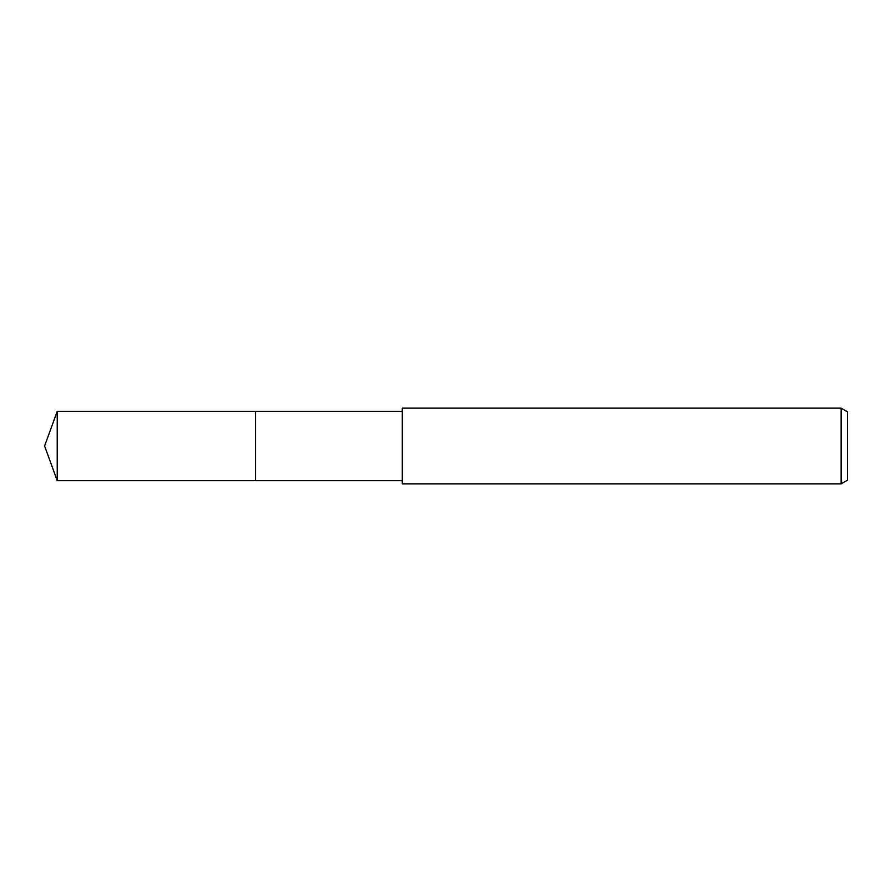 <?xml version="1.0" encoding="UTF-8"?>
<svg xmlns="http://www.w3.org/2000/svg" width="892" height="892" viewBox="0 0 892 892"><rect width="100%" height="100%" fill="white"/><g stroke="black" fill="none" stroke-linecap="round" stroke-linejoin="round"><path stroke-width="1.34" d="M402.281 480.699L255.536 480.699L255.547 411.301L402.281 411.301M255.536 480.699L255.536 411.301M841.089 483.854L402.281 483.854L402.281 408.146L841.089 408.146L847.4 411.792L847.4 480.208L841.089 483.854L841.089 408.146M57.233 480.699L57.233 411.301L255.536 411.29L255.536 480.71L57.233 480.699L44.6 446L57.233 411.301"/></g></svg>
